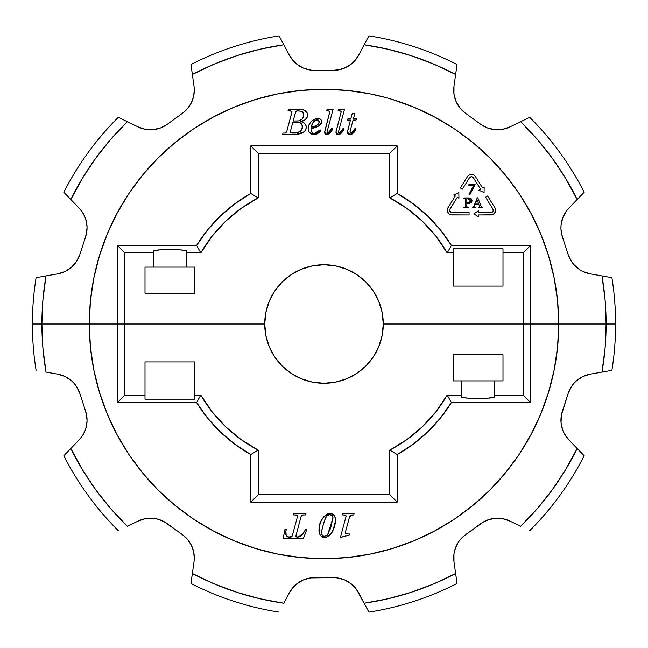 <?xml version="1.0" encoding="UTF-8"?>
<svg xmlns="http://www.w3.org/2000/svg" width="648" height="648" viewBox="0 0 648 648"><rect width="100%" height="100%" fill="white"/><g stroke="black" fill="none" stroke-linecap="round" stroke-linejoin="round"><path stroke-width="0.97" d="M220.377 431.997L207.554 418.025L196.595 402.546L117.434 402.546L117.434 324L41.885 324L42.914 348.13L46.008 372.082L57.704 374.147L65.011 376.48L71.426 380.692L74.147 383.405L76.48 386.459L79.817 393.368L85.674 411.407L87.067 420.196A28.447 28.447 0 0 1 79.088 439.96L70.843 448.497L82.418 469.695L95.766 489.823L110.784 508.737L127.364 526.298L138.032 521.097L145.322 518.692L149.137 518.246L156.784 518.918L163.968 521.6L182.566 534.794L187.483 539.339L191.192 544.895L193.509 551.173L194.295 557.815A28.447 28.447 0 0 1 194.019 561.767L192.367 573.529L214.188 583.872L236.82 592.312L260.091 598.784L283.824 603.239L289.397 592.758L293.884 586.537L296.711 583.929L303.288 579.976L310.684 577.927L333.485 577.668L337.316 577.927L344.712 579.976L351.289 583.929L354.116 586.537L358.603 592.758L364.176 603.239L387.909 598.784L411.18 592.312L433.812 583.872L455.633 573.529L453.981 561.767L453.948 554.097L454.702 550.33L457.707 543.267L459.886 540.1L465.434 534.794L484.032 521.6L491.216 518.918L498.863 518.246L502.678 518.692L509.968 521.097L520.636 526.298L537.216 508.737L552.234 489.823L565.582 469.695L577.157 448.497L568.912 439.96L564.376 433.771L562.772 430.28L561.047 422.804L561.387 415.133L568.183 393.368L571.52 386.459L573.853 383.405L576.574 380.692L582.989 376.48L590.296 374.147L601.992 372.082L605.086 348.13L606.115 324L530.566 324L530.566 402.546L451.405 402.546L440.446 418.025L427.623 431.997L413.132 444.236L397.216 454.54L397.216 502.119L250.784 502.119L250.784 454.54L234.868 444.236L220.377 431.997L234.868 444.236M369.789 554.194L392.129 548.597L369.789 554.194L347.004 557.572L324 558.706L300.996 557.572L278.211 554.194L262.659 550.541M295.893 535.856L297.562 537.135L303.102 533.709L305.662 529.205L305.062 530.356L305.662 529.205L306.925 529.205L303.442 538.407L283.136 538.407L285.039 529.205L286.303 529.205L285.671 532.931L285.873 531.036L286.181 535.434L288.733 537.054M285.687 532.454L285.671 532.931C285.687 535.718 287.088 537.119 289.883 537.135L291.406 536.949L292.313 535.766L297.545 516.31L297.011 515.087L293.398 514.925L293.73 513.662L305.961 513.662L305.645 514.925L303.321 514.925L301.142 516.302L295.966 535.564L301.142 516.302M302.405 515.022L301.19 516.132M295.877 536.301L296.517 536.998M297.991 537.119L299.246 536.876M303.102 533.709L304.447 531.498L303.102 533.709M332.764 530.817L329.273 535.515L333.104 530.161C331.509 534.227 328.69 536.657 324.632 537.451L325.369 537.411M326.624 537.119L330.585 534.138M319.448 525.755L320.711 521.94L319.197 527.075L319.229 532.421L318.986 529.748C318.743 534.098 320.622 536.665 324.632 537.451L320.987 535.993L323.295 537.297L326.066 537.289M320.169 534.924L320.987 535.993L320.169 534.924M321.27 520.717L320.396 522.693M325.766 514.966L321.683 519.907M327.491 513.945L326.689 514.358M332.667 514.042L333.599 514.787L331.379 513.491L328.763 513.508M335.113 517.59L333.599 514.787M335.47 520.182L335.121 517.614L335.486 520.83L333.104 530.161L334.83 525.633L333.615 529.06M334.741 525.957L335.437 522.094M346.664 533.928L349.321 533.96L349.005 535.232L340.394 537.451L346.113 516.14L345.554 515.12L342.282 514.925L342.638 513.662L354.091 513.662L353.727 514.925L350.746 515.273L349.653 516.472L345.36 532.381L345.522 533.369L346.664 533.928L346.073 533.782M345.335 532.567L347.32 533.96L349.321 533.96L349.005 535.232L340.394 537.451L346.081 516.318L345.036 514.966M461.506 380.894L453.203 380.894L453.203 354.821L502.994 354.821L502.994 380.894L494.691 380.894L494.691 397.24L487.32 398.212L468.877 398.212L461.822 397.467L461.506 395.118L447.185 395.118L451.405 402.546L530.566 402.546L530.566 324L383.268 324A59.268 59.268 0 0 1 324 383.268A59.268 59.268 0 0 1 264.732 324L32.4 324A291.6 291.6 0 0 0 36.102 370.332A291.6 291.6 0 0 1 32.4 324L41.885 324L32.4 324A291.6 291.6 0 0 1 36.102 277.668L57.704 273.853L46.008 275.918L42.914 299.87L41.885 324L117.434 324L117.434 402.546L196.595 402.546A149.672 149.672 0 0 0 250.784 454.54L250.784 502.119L397.216 502.119L397.216 454.54A149.672 149.672 0 0 0 451.405 402.546L447.185 395.118A142.244 142.244 0 0 1 389.788 450.117L397.216 454.54L389.788 450.117L389.788 494.691L397.216 502.119L389.788 494.691L258.212 494.691L250.784 502.119L258.212 494.691L258.212 450.117L250.784 454.54L258.212 450.117A142.244 142.244 0 0 1 200.815 395.118L196.595 402.546L200.815 395.118L194.797 395.118L194.797 399.184L145.006 399.184L145.006 395.118L124.862 395.118L117.434 402.546L124.862 395.118L124.862 324L117.434 324L117.434 245.454L196.595 245.454L207.554 229.975L220.377 216.003L234.868 203.764L250.784 193.46L250.784 145.881L397.216 145.881L397.216 193.46L413.132 203.764L427.623 216.003L440.446 229.975L451.405 245.454L530.566 245.454L530.566 324L523.139 324L523.139 395.118L530.566 402.546L523.139 395.118L494.691 395.118L523.139 395.118L523.139 324L383.268 324L382.126 335.559L378.756 346.68L373.28 356.927L365.909 365.909L356.927 373.28L346.68 378.756L335.559 382.126L324 383.268L312.441 382.126L301.32 378.756L291.074 373.28L282.091 365.909L274.72 356.927L269.244 346.68L265.874 335.559L264.732 324L124.862 324L124.862 395.118L145.006 395.118L145.006 361.932L194.797 361.932L194.797 395.118L200.815 395.118L212.082 411.796L225.593 426.708L241.072 439.571L258.212 450.117L258.212 494.691L389.788 494.691L389.788 450.117L406.928 439.571L422.407 426.708L435.918 411.796L447.185 395.118L461.506 395.118L461.506 380.894L453.203 380.894L453.203 354.821L502.994 354.821L502.994 380.894L461.506 380.894L461.506 397.24L466.366 398.066L478.094 398.407L489.831 398.066L494.691 397.24L494.691 380.894M278.211 554.194L255.871 548.597L234.187 540.837L213.362 530.987L193.606 519.145L175.106 505.424L158.039 489.961L142.576 472.894L128.855 454.394L117.013 434.638L107.163 413.813L99.403 392.129L93.806 369.789L90.428 347.004L89.294 324L264.732 324A59.268 59.268 0 0 1 324 264.732A59.268 59.268 0 0 1 383.268 324L606.115 324L605.086 299.87L601.992 275.918L590.296 273.853L611.898 277.668A291.6 291.6 0 0 1 615.6 324L606.115 324L615.6 324A291.6 291.6 0 0 1 611.898 370.332A291.6 291.6 0 0 0 615.6 324L530.566 324L558.706 324L557.572 347.004L554.194 369.789L548.597 392.129L540.837 413.813L530.987 434.638L519.145 454.394L505.424 472.894L489.961 489.961L472.894 505.424L454.394 519.145L434.638 530.987L413.813 540.837L392.129 548.597M497.907 166.382L489.961 158.039L505.424 175.106L519.145 193.606L530.987 213.362L540.837 234.187L548.597 255.871L554.194 278.211L557.572 300.996L558.706 324L606.115 324A282.115 282.115 0 0 1 601.992 372.082L590.296 374.147A28.447 28.447 0 0 0 568.183 393.368L562.326 411.407A28.447 28.447 0 0 0 568.912 439.96L584.148 455.73A291.6 291.6 0 0 1 529.675 530.704A291.6 291.6 0 0 0 584.148 455.73L577.157 448.497A282.115 282.115 0 0 1 520.636 526.298L509.968 521.097A28.447 28.447 0 0 0 480.776 523.649L465.434 534.794A28.447 28.447 0 0 0 453.981 561.767L455.633 573.529A282.115 282.115 0 0 1 364.176 603.239L368.898 612.125A291.6 291.6 0 0 0 457.034 583.484A291.6 291.6 0 0 1 368.898 612.125L356.57 589.494L351.289 583.929L344.712 579.976M85.001 430.855L86.549 425.623L87.067 420.196L85.674 411.407A28.447 28.447 0 0 1 87.067 420.196L86.549 425.623L85.001 430.855L82.482 435.691L79.088 439.96L63.852 455.73A291.6 291.6 0 0 0 118.325 530.704A291.6 291.6 0 0 1 63.852 455.73L70.843 448.497A282.115 282.115 0 0 0 127.364 526.298L138.032 521.097A28.447 28.447 0 0 1 167.225 523.649L182.566 534.794A28.447 28.447 0 0 1 194.019 561.767L190.966 583.484A291.6 291.6 0 0 0 279.102 612.125A291.6 291.6 0 0 1 190.966 583.484L192.367 573.529A282.115 282.115 0 0 0 283.824 603.239L289.397 592.758A28.447 28.447 0 0 1 314.515 577.668L333.485 577.668A28.447 28.447 0 0 1 358.603 592.758M601.992 372.082L611.898 370.332L601.992 372.082M85.674 411.407L79.817 393.368A28.447 28.447 0 0 0 57.704 374.147L46.008 372.082A282.115 282.115 0 0 1 41.885 324L89.294 324L90.428 300.996L93.806 278.211L99.403 255.871L107.163 234.187L117.013 213.362L128.855 193.606L142.576 175.106L158.039 158.039L175.106 142.576L193.606 128.855L213.362 117.013L234.187 107.163L255.871 99.403L278.211 93.806L255.871 99.403M457.034 583.484L455.633 573.529L457.034 583.484M558.706 324A234.706 234.706 0 0 1 324 558.706A234.706 234.706 0 0 1 89.294 324A234.706 234.706 0 0 1 324 89.294A234.706 234.706 0 0 1 558.706 324M495.015 518.327L487.531 520.02M457.707 543.267L454.702 550.33M453.948 554.097L453.981 561.767M337.316 577.927L333.485 577.668M310.684 577.927L303.288 579.976L296.711 583.929L291.43 589.494L289.397 592.758M160.469 520.02L156.784 518.918M141.596 519.647L138.032 521.097M71.426 380.692L68.356 378.367M150.093 481.618L158.039 489.961M175.106 505.424L187.288 514.779M300.996 557.572L324 558.706L347.004 557.572M463.814 512.511L472.894 505.424M512.511 463.814L519.145 454.394M579.644 378.367L576.574 380.692M562.772 430.28L564.376 433.771M265.874 335.559L269.244 346.68L274.72 356.927M312.441 382.126L324 383.268L335.559 382.126M365.909 365.909L373.28 356.927L378.756 346.68L382.126 335.559M194.797 395.118L194.797 399.184L145.006 399.184L145.006 361.932L194.797 361.932L194.797 395.118M494.375 380.894L462.769 380.894M342.76 536.738L343.229 536.528M344.169 536.147L346.056 535.621M345.36 532.381L349.742 516.254L352.609 514.925L349.58 516.699L345.36 532.381M346.121 515.824L346.081 516.318M344.493 514.925L342.282 514.925L342.638 513.662L354.091 513.662L353.727 514.925L352.609 514.925M350.746 515.273L349.993 515.857M349.005 535.232L347.036 535.451M341.901 537.2L341.48 537.451M335.47 521.438L335.437 522.045M325.061 519.105L322.502 527.31L321.521 532.802C321.57 534.859 322.599 535.985 324.599 536.188L327.653 534.73L325.895 535.985L323.344 535.953L321.943 534.673L321.529 532.454L322.502 527.31L325.409 518.279L326.859 516.019L329.621 514.642L332.278 515.597L332.91 517.347L331.071 526.605L327.653 534.73L332.942 517.979C332.983 515.946 332.027 514.82 330.067 514.609C327.491 514.998 325.823 516.496 325.061 519.105C325.823 516.496 327.491 514.998 330.067 514.609M328.73 535.961L329.273 535.515M331.055 533.547L331.646 532.713M331.849 532.397L333.104 530.161M334.927 516.983L334.392 515.808M330.739 513.378L330.091 513.337C333.955 514.123 335.753 516.626 335.486 520.83M319.197 527.075L318.986 529.748C319.116 521.47 322.817 516.002 330.091 513.337L329.378 513.386M325.742 514.982L323.822 516.74M323.376 517.282L322.591 518.384M318.986 529.748L319.035 531.085M322.064 536.811L322.785 537.135M323.927 536.123L322.145 534.989M321.935 534.649L321.692 534.065M327.094 535.288L326.3 535.815M332.918 518.53L332.942 517.979M332.87 519.08L332.57 520.838M331.792 524.094L329.67 530.809M328.795 532.842L327.653 534.73M330.715 514.666L331.298 514.844M331.889 515.201L332.805 516.731L332.278 515.597M323.158 524.945L324.332 521.13M321.554 532.105L321.635 531.409M321.74 530.72L321.951 529.627M321.943 534.673L322.315 535.199M326.859 516.019L325.814 517.477M302.025 535.021L302.592 534.389M296.484 514.957L297.545 516.31L296.201 514.933M297.545 516.31L292.313 535.766L297.545 516.31M292.151 536.188L291.738 536.755M289.024 537.095L292.313 535.766M286.173 535.426L287.015 536.398M285.744 534.001L285.873 534.632M303.807 532.624L305.662 529.205L306.925 529.205L303.442 538.407L283.136 538.407L285.039 529.205L286.303 529.205L285.873 531.044M285.671 532.931L285.711 533.782M287.769 536.803L288.182 536.933M295.917 514.925L293.398 514.925L293.73 513.662L305.961 513.662L305.645 514.925L302.616 514.974M299.23 536.876L301.417 535.613M288.02 537.135L289.883 537.135M469.079 214.95L469.079 212.576L469.079 214.95L451.097 214.853A4.739 4.739 0 0 0 451.097 214.853L469.079 214.95L452.02 214.95A4.739 4.739 0 0 1 447.282 210.203A4.739 4.739 0 0 0 449.388 214.148L447.638 212.018L447.46 208.899L447.282 210.203A4.739 4.739 0 0 1 447.995 207.692L447.46 208.899M449.647 210.203A2.373 2.373 0 0 1 450.012 208.948A2.373 2.373 0 0 0 449.647 210.203L449.825 211.11L449.647 210.203A2.373 2.373 0 0 0 452.02 212.576A2.373 2.373 0 0 1 449.647 210.203L449.744 209.555L449.647 210.203M85.001 217.145L82.482 212.309L79.088 208.04L70.843 199.503L79.088 208.04A28.447 28.447 0 0 1 87.067 227.804L86.549 222.377L85.001 217.145L86.549 222.377L87.067 227.804A28.447 28.447 0 0 1 85.674 236.593L79.817 254.632L85.674 236.593L87.067 227.804M193.509 96.827L194.295 90.185A28.447 28.447 0 0 0 194.019 86.233L192.367 74.471L194.019 86.233A28.447 28.447 0 0 1 182.566 113.206L167.225 124.351L182.566 113.206L187.483 108.662L191.192 103.105L193.509 96.827L191.192 103.105M347.004 90.428L324 89.294L347.004 90.428L369.789 93.806L385.341 97.459M481.788 207.287L482.428 207.838L478.37 207.838L478.37 207.328L479.755 206.987L478.904 204.533L475.097 204.533L474.474 206.72L475.956 207.328L475.956 207.838L472.4 207.838L473.712 206.591L477.22 197.802L477.819 197.802L481.472 207.117M469.29 197.956L463.887 197.932L463.887 198.434L464.891 198.45L463.887 198.434L463.887 197.932L468.682 197.932C470.651 197.875 471.76 198.782 472.019 200.653L471.226 202.508L466.811 203.391L469.241 203.342M470.934 202.719L471.979 201.172M471.841 201.674L471.42 202.33M469.265 203.342L470.626 202.905M465.053 207.311L463.887 207.328L463.887 207.838L468.585 207.838L468.585 207.328L466.876 207.077L466.811 203.391L466.811 206.744L467.459 207.328L466.811 206.744L466.811 203.391M464.6 198.434L465.402 198.863L465.41 206.89L465.41 199.009L464.6 198.434L465.41 199.009L465.41 206.89L463.887 207.328L463.887 207.838L468.585 207.838L468.585 207.328L466.811 206.744M301.717 109.633L288.32 109.593L288.02 110.865L291.819 111.221M306.382 111.626L307.079 112.728L304.341 110.184L301.223 109.609M307.533 114.575L307.095 112.776M307.533 115.879L307.565 115.214C306.917 119.111 304.479 121.208 300.267 121.492L300.923 121.379M305.24 119.75L301.571 121.249L305.24 119.75L307.427 116.535M300.818 121.613L300.267 121.492C303.75 121.97 305.759 123.857 306.293 127.162L305.791 124.975M305.338 130.475L306.261 127.859M285.371 133.059L283.03 133.075L282.666 134.339L298.25 134.217L302.154 133.067L304.908 131.034M285.63 133.01L286.108 132.783M291.948 112.128L286.651 131.9L291.981 111.723L290.288 110.865L288.02 110.865L288.32 109.593L300.591 109.593C304.738 109.399 307.063 111.27 307.565 115.214L307.452 113.943M321.813 122.253L321.821 121.468M320.987 124.149L321.416 123.46M317.593 126.53L320.396 124.813M312.231 128.077L311.145 128.312L311.081 128.968L311.145 128.312L316.013 127.089M309.898 132.913L314.045 134.663C310.343 134.258 308.391 132.176 308.197 128.409L308.213 127.939L308.197 128.409C308.95 122.731 312.166 119.418 317.836 118.479L317.366 118.503L317.836 118.479C320.153 118.511 321.481 119.629 321.837 121.832C319.845 125.923 316.273 128.085 311.145 128.312L311.081 128.968M311.931 132.346L311.243 131.074M313.146 133.156L312.49 132.824M314.215 133.375L313.462 133.253M317.423 132.492L318.411 131.722L314.58 133.391L320.201 129.9L319.626 130.532L320.201 129.9L320.89 130.629L320.225 131.414L320.89 130.629L320.201 129.9M319.626 130.532L318.549 131.593M317.909 133.431L320.225 131.414M317.893 133.448L314.564 134.63L317.018 133.95M312.854 134.549L310.684 133.601L309.072 131.844L311.178 133.925L313.446 134.63M308.286 129.6L308.57 130.758M308.213 127.939L308.254 127.462L308.213 127.939M308.254 127.462L309.031 124.756L311.178 121.67L309.031 124.756M318.2 118.487L319.278 118.673L318.2 118.487M320.396 119.2L319.675 118.811M321.651 120.763L320.582 119.345M331.241 129.203L327.653 133.391L327.021 132.386L327.337 133.302L328.431 133.107L331.047 129.568M327.029 132.581L327.491 133.367M331.476 128.758L331.703 128.312L332.627 128.847L332.141 129.803L332.627 128.847C331.582 131.819 329.67 133.755 326.884 134.663L324.559 132.192L329.767 111.756L329.403 111.148L326.657 110.865L327.005 109.593L333.096 109.277L327.102 131.69M331.217 131.382L328.876 133.974L326.884 134.663L327.929 134.476M324.591 132.67L329.686 112.274L329.403 111.148L329.686 112.274M329.225 111.059L328.649 110.913M342.662 129.203L339.074 133.391L338.442 132.386L338.758 133.302L339.852 133.107L342.468 129.568M338.45 132.581L338.912 133.367M342.897 128.758L343.124 128.312L344.048 128.847L343.562 129.803L344.048 128.847C343.011 131.819 341.091 133.755 338.305 134.663L335.98 132.192L341.188 111.756L340.824 111.148L338.078 110.865L338.426 109.593L344.517 109.277L338.523 131.69M342.638 131.382L340.297 133.974L338.305 134.663L339.35 134.476M337.835 134.622L336.579 133.966L336.029 131.528L341.107 112.274L340.824 111.148L341.107 112.274M340.646 111.059L340.07 110.913M350.066 131.536L350.285 130.329L350.05 131.949L350.981 133.391L355.177 128.312L354.391 129.827L355.177 128.312L356.108 128.863L355.598 129.843L356.108 128.863C354.999 131.925 352.974 133.861 350.033 134.663L349.021 134.501L350.033 134.663L347.45 132.103L350.447 120.066L347.539 120.066L347.944 118.795L350.795 118.795L352.261 113.4L354.877 113.4L353.411 118.795L356.424 118.795L356.003 120.066L353.063 120.066L350.114 131.131L350.22 132.881L351.394 133.318M353.006 131.973L354.391 129.827M355.857 129.357L353.468 132.905M353.768 132.573L352.115 134.031L350.033 134.663L351.111 134.492M349.523 134.622L348.162 133.974L347.514 132.743M494.902 207.692L487.58 195.98L494.902 207.692L495.623 210.082L494.902 207.692A4.739 4.739 0 0 1 490.876 214.95L478.564 214.95L492.124 214.78L478.564 214.95L478.564 216.845L478.564 214.95M493.185 210.77L492.893 208.948A2.373 2.373 0 0 1 490.876 212.576A2.373 2.373 0 0 0 492.893 208.948L493.185 210.77L491.5 212.495L478.564 212.576L478.564 210.681L473.818 213.881L478.564 216.845L473.818 213.881L478.564 210.681L478.564 212.576L490.876 212.576M450.344 211.88L452.02 212.576L449.825 211.11M451.097 214.853L450.206 214.585L451.097 214.853M482.558 187.936L484.161 186.932L484.064 192.586L478.937 190.196L480.541 189.192L473.461 177.86L472.044 176.823L473.461 177.86A2.373 2.373 0 0 0 469.435 177.86A2.373 2.373 0 0 1 473.461 177.86L480.541 189.192L478.937 190.196L484.064 192.586L484.161 186.932L482.558 187.936L475.47 176.604A4.739 4.739 0 0 0 473.745 174.968L472.635 174.523M471.452 176.75L472.044 176.823M468.188 175.681L467.427 176.604A4.739 4.739 0 0 1 475.47 176.604L474.717 175.681M470.262 174.523L471.452 174.377A4.739 4.739 0 0 0 471.444 174.377L469.152 174.968M427.623 216.003L413.132 203.764M234.868 203.764L220.377 216.003M382.126 312.441L378.756 301.32L382.126 312.441L383.268 324L523.139 324L523.139 252.882L502.994 252.882L502.994 286.068L453.203 286.068L453.203 252.882L447.185 252.882L435.918 236.204L422.407 221.292L406.928 208.429L389.788 197.883L389.788 153.309L258.212 153.309L258.212 197.883L241.072 208.429L225.593 221.292L212.082 236.204L200.815 252.882L186.494 252.882L186.494 267.106L194.797 267.106L194.797 293.18L145.006 293.18L145.006 267.106L153.309 267.106L153.309 250.76L160.68 249.788L179.123 249.788L186.179 250.533L186.494 252.882L200.815 252.882A142.244 142.244 0 0 1 258.212 197.883L258.212 153.309L389.788 153.309L389.788 197.883A142.244 142.244 0 0 1 447.185 252.882L453.203 252.882L453.203 248.816L502.994 248.816L502.994 252.882L523.139 252.882L523.139 324L530.566 324L530.566 245.454L523.139 252.882L530.566 245.454L451.405 245.454L447.185 252.882L451.405 245.454A149.672 149.672 0 0 0 397.216 193.46L389.788 197.883L397.216 193.46L397.216 145.881L389.788 153.309L397.216 145.881L250.784 145.881L258.212 153.309L250.784 145.881L250.784 193.46L258.212 197.883L250.784 193.46A149.672 149.672 0 0 0 196.595 245.454L200.815 252.882L196.595 245.454L117.434 245.454L124.862 252.882L153.309 252.882L124.862 252.882L117.434 245.454L117.434 324L124.862 324L124.862 252.882L124.862 324L264.732 324L265.874 312.441L269.244 301.32L265.874 312.441M529.675 117.296A291.6 291.6 0 0 1 584.148 192.27L568.912 208.04L577.157 199.503L565.582 178.305L552.234 158.177L537.216 139.263L520.636 121.703L529.675 117.296L509.968 126.903L520.636 121.703A282.115 282.115 0 0 1 577.157 199.503L584.148 192.27A291.6 291.6 0 0 0 529.675 117.296M562.772 217.72L561.047 225.196L560.957 229.044L561.047 225.196L562.772 217.72L566.433 210.981L568.912 208.04A28.447 28.447 0 0 0 562.326 236.593L568.183 254.632L562.326 236.593L560.957 229.044M576.574 267.308L579.644 269.633L573.853 264.595L571.52 261.541L568.183 254.632A28.447 28.447 0 0 0 590.296 273.853L582.989 271.52L579.644 269.633M324 89.294L300.996 90.428L324 89.294M184.186 135.489L175.106 142.576M135.489 184.186L128.855 193.606M68.356 269.633L71.426 267.308L65.011 271.52L57.704 273.853A28.447 28.447 0 0 0 79.817 254.632L76.48 261.541L71.426 267.308M152.985 129.673L160.469 127.98L152.985 129.673L145.322 129.308L138.032 126.903L127.364 121.703L138.032 126.903A28.447 28.447 0 0 0 167.225 124.351L160.469 127.98M236.82 55.688L214.188 64.128L192.367 74.471L190.966 64.517A291.6 291.6 0 0 1 279.102 35.875L283.824 44.761L260.091 49.216L236.949 55.647M289.397 55.242L291.43 58.506L296.711 64.071L303.288 68.024L296.711 64.071L293.884 61.463L289.397 55.242L283.824 44.761L289.397 55.242A28.447 28.447 0 0 0 314.515 70.332L333.485 70.332L314.515 70.332M337.316 70.073L344.712 68.024L351.289 64.071L354.116 61.463L358.603 55.242L368.898 35.875A291.6 291.6 0 0 1 457.034 64.517L453.981 86.233L455.633 74.471L433.812 64.128L411.18 55.688L387.909 49.216L364.176 44.761L358.603 55.242A28.447 28.447 0 0 1 333.485 70.332L341.083 69.296L348.138 66.266L354.116 61.463L358.603 55.242M459.886 107.9L465.434 113.206L480.776 124.351L465.434 113.206A28.447 28.447 0 0 1 453.981 86.233L453.948 93.903L455.965 101.307L459.886 107.9L465.434 113.206M506.404 128.353L509.968 126.903A28.447 28.447 0 0 1 480.776 124.351L487.531 127.98L495.015 129.673L502.678 129.308L509.968 126.903M63.852 192.27A291.6 291.6 0 0 1 118.325 117.296L127.364 121.703L110.784 139.263L95.766 158.177L82.418 178.305L70.843 199.503L63.852 192.27L70.843 199.503A282.115 282.115 0 0 1 127.364 121.703L118.325 117.296A291.6 291.6 0 0 0 63.852 192.27M335.559 265.874L324 264.732L312.441 265.874L324 264.732L335.559 265.874L346.68 269.244L356.927 274.72L365.909 282.091L373.28 291.074L378.756 301.32M282.091 282.091L274.72 291.074L269.244 301.32L274.72 291.074L282.091 282.091L291.074 274.72L301.32 269.244L312.441 265.874M310.684 70.073L303.288 68.024M278.211 93.806L300.996 90.428M392.129 99.403L413.813 107.163L434.638 117.013L454.394 128.855L472.894 142.576L489.961 158.039M611.898 277.668L601.992 275.918A282.115 282.115 0 0 1 606.115 324L615.6 324A291.6 291.6 0 0 0 611.898 277.668M46.008 275.918L36.102 277.668A291.6 291.6 0 0 0 32.4 324L41.885 324A282.115 282.115 0 0 1 46.008 275.918M190.966 64.517L192.367 74.471A282.115 282.115 0 0 1 283.824 44.761L279.102 35.875A291.6 291.6 0 0 0 190.966 64.517M455.633 74.471L457.034 64.517A291.6 291.6 0 0 0 368.898 35.875L364.176 44.761A282.115 282.115 0 0 1 455.633 74.471M186.494 267.106L194.797 267.106L194.797 293.18L145.006 293.18L145.006 267.106L186.494 267.106L186.494 250.76L181.634 249.934L169.906 249.593L158.169 249.934L153.309 250.76L153.309 267.106M502.994 248.816L502.994 286.068L453.203 286.068L453.203 248.816L502.994 248.816M153.625 267.106L185.231 267.106M348.179 133.99L348.721 134.379M352.115 134.031L352.666 133.642M355.598 129.843L354.44 131.714M354.14 130.272L353.516 131.269M353.5 131.301L353.006 131.965M347.474 131.568L350.447 120.066L347.539 120.066L347.944 118.795L350.795 118.795L352.261 113.4L354.877 113.4L353.411 118.795L356.424 118.795L356.003 120.066L353.063 120.066M351.783 133.14L352.447 132.605M355.177 128.312L356.108 128.863M351.119 134.492L350.584 134.614M347.838 133.569L347.62 133.115M336.069 131.244L335.98 132.192M340.095 134.112L341.285 133.115M341.488 131.228L339.487 133.302M339.277 110.865L338.078 110.865L338.426 109.593L344.517 109.277L338.556 131.52M343.124 128.312L344.048 128.847M343.813 129.325L341.115 133.294M336.11 133.132L336.012 132.67M324.648 131.244L324.559 132.192M326.414 134.622L325.28 134.079M328.674 134.112L329.864 133.115M329.362 132.192L328.058 133.302M327.856 110.865L326.657 110.865L327.005 109.593L333.096 109.277L327.135 131.52M329.37 132.192L330.067 131.228M330.423 130.661L330.764 130.086M331.703 128.312L332.627 128.847M332.392 129.325L329.694 133.294M325.158 133.966L324.689 133.132M317.366 118.503L314.993 119.102M308.278 129.568L308.221 129.009M319.513 132.152L320.89 130.629L314.564 134.63M317.642 119.775L319.302 121.711L318.419 124.092L316.378 125.655L311.396 127.04L312.555 123.46L314.896 120.56L318.03 119.856L319.302 121.711L317.236 119.75C313.794 120.771 311.842 123.209 311.396 127.04C315.454 126.927 318.087 125.145 319.302 121.711L319.27 121.306M311.145 128.312L312.701 127.972M314.418 127.543L318.354 126.182M321.837 121.832L321.764 121.111M317.836 118.479L315.957 118.762M310.546 122.367L309.469 123.922M309.039 124.748L308.829 125.242M308.286 129.641L308.408 130.199M309.153 131.965L309.793 132.799M314.045 134.663L315.074 134.573M317.034 132.735L315.454 133.31M314.58 133.391L314.58 133.391C312.263 133.229 311.089 131.973 311.056 129.624M312.482 132.816L311.68 132.022M311.51 131.747L311.097 130.353M311.696 125.825L312.077 124.627M312.555 123.468L313.081 122.496M313.154 122.375L313.705 121.654M313.948 121.387L314.401 120.949M317.236 119.75L315.916 120.002M319.221 122.456L319.067 122.974M318.784 123.566L318.419 124.092M316.378 125.655L314.774 126.255M313.924 126.49L312.668 126.789M311.396 127.04L312.028 126.919M305.184 124.035L303.305 122.521M303.118 109.82L302.495 109.715M297.456 121.014L293.171 121.014L295.747 111.748L297.57 110.889L301.936 111.334L303.58 113.262L303.329 117.004L302.017 119.151L298.72 120.909L293.171 121.014L295.391 112.768L293.171 121.014L297.456 121.014C301.401 120.666 303.507 118.503 303.758 114.526L303.726 115.158M290.264 131.836L292.831 122.286L299.441 122.496L301.928 124.262L302.3 128.231L300.421 131.479L297.059 132.962L290.92 132.937L290.231 131.989L292.831 122.286L297.667 122.286L292.831 122.286L290.264 131.836M291.981 111.723L286.651 131.9L285.112 133.075L286.651 131.9M296.217 134.339L303.888 131.989L296.217 134.339L282.666 134.339L283.03 133.075L285.112 133.075M306.229 128.093L304.625 131.342M304.9 131.05L305.961 129.227M306.293 127.162L306.261 126.595M306.172 126.036L305.994 125.42M304.398 123.242L303.661 122.723M302.195 122.027L300.267 121.492L301.571 121.249M303.742 120.569L304.503 120.204M306.569 118.479L306.99 117.782M307.225 117.256L307.565 115.214M305.961 111.189L305.459 110.792M304.358 110.192L303.394 109.885M303.653 115.806L303.337 116.988M303.321 117.029L302.778 118.155M303.572 113.254L303.677 113.675M303.758 114.526L302.349 111.569L298.647 110.865C296.889 110.541 295.804 111.173 295.391 112.768M296.501 111.035L297.027 110.93M297.57 110.889L298.112 110.873M290.563 132.791L292.086 133.075L290.563 132.791L290.215 132.143M295.569 133.075L292.086 133.075L295.569 133.075L300.688 131.22M300.389 131.512L299.83 131.933M300.947 130.953L302.486 126.401C302.146 123.647 300.542 122.269 297.667 122.286M302.3 128.231L302.187 128.709M301.936 129.414L301.587 130.094M298.922 122.383L299.441 122.496M300.21 122.78L301.036 123.274M487.58 195.98L485.571 197.235L492.893 208.948L485.571 197.235L487.58 195.98M494.278 213.516L492.124 214.78A4.739 4.739 0 0 0 494.278 213.508L495.485 211.329A4.739 4.739 0 0 0 495.485 211.329L495.623 210.082M450.012 208.948L457.326 197.235L458.938 198.239L458.841 192.586L453.713 194.975L455.317 195.98L447.995 207.692L455.317 195.98L453.713 194.975L458.841 192.586L458.938 198.239L457.326 197.235L449.744 209.555M469.079 212.576L452.02 212.576L469.079 212.576M447.282 210.203L447.638 212.018M469.435 177.86L462.356 189.192L460.347 187.936L467.427 176.604L460.347 187.936L462.356 189.192L469.435 177.86L470.853 176.823M468.917 185.555L468.917 184.518L475.097 184.518L469.824 194.813L469.039 194.384L473.575 185.555L468.917 185.555L468.917 184.518L475.097 184.518L469.824 194.813L469.039 194.384L473.575 185.555L468.917 185.555M471.971 201.188L471.436 198.96L469.598 197.996M468.674 202.84L466.811 202.881L466.884 198.709L469.095 198.547L470.173 199.43L469.824 202.362L466.811 202.881L466.811 199.058L466.811 202.881L468.083 202.881L470.367 200.621L467.888 198.434L466.811 199.058L466.997 198.58M469.46 203.31L469.978 203.18M470.213 203.099L471.485 202.265M471.768 199.471L471.452 198.977M470.343 201.091L469.387 202.654M469.322 198.612L470.173 199.43M466.811 199.058L467.888 198.434M469.824 202.362L470.262 201.544M474.952 207.214L475.624 207.328L474.441 206.518L475.097 204.533L478.904 204.533L479.755 206.777M472.4 207.328L473.712 206.591L477.22 197.802L477.819 197.802L481.245 206.769L482.428 207.838L478.37 207.838L478.37 207.328L479.763 206.898L478.904 204.533L475.097 204.533L474.441 206.518L475.956 207.838L472.4 207.838L473.834 206.356M477.033 199.633L475.3 204.023L478.71 204.023L477.033 199.633L478.71 204.023L477.033 199.633L475.3 204.023L477.033 199.633M473.712 206.591L473.396 207.012M479.714 206.655L478.686 207.328L479.763 206.898M482.12 207.328L481.245 206.769L482.12 207.328M478.71 204.023L475.3 204.023L478.71 204.023"/></g></svg>
